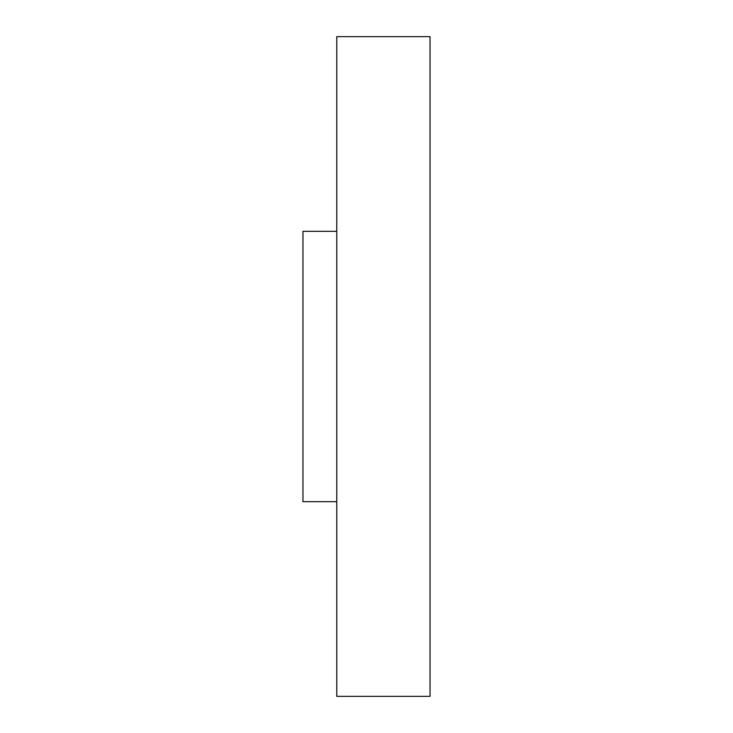 <?xml version="1.0" encoding="UTF-8"?>
<svg xmlns="http://www.w3.org/2000/svg" width="733" height="733" viewBox="0 0 733 733"><rect width="100%" height="100%" fill="white"/><g stroke="black" fill="none" stroke-linecap="round" stroke-linejoin="round"><path stroke-width="1.1" d="M336.759 696.35L336.759 36.65L430.033 36.65L430.033 696.35L336.759 696.35M336.759 501.684L302.967 501.684L302.967 231.316L336.759 231.316"/></g></svg>

